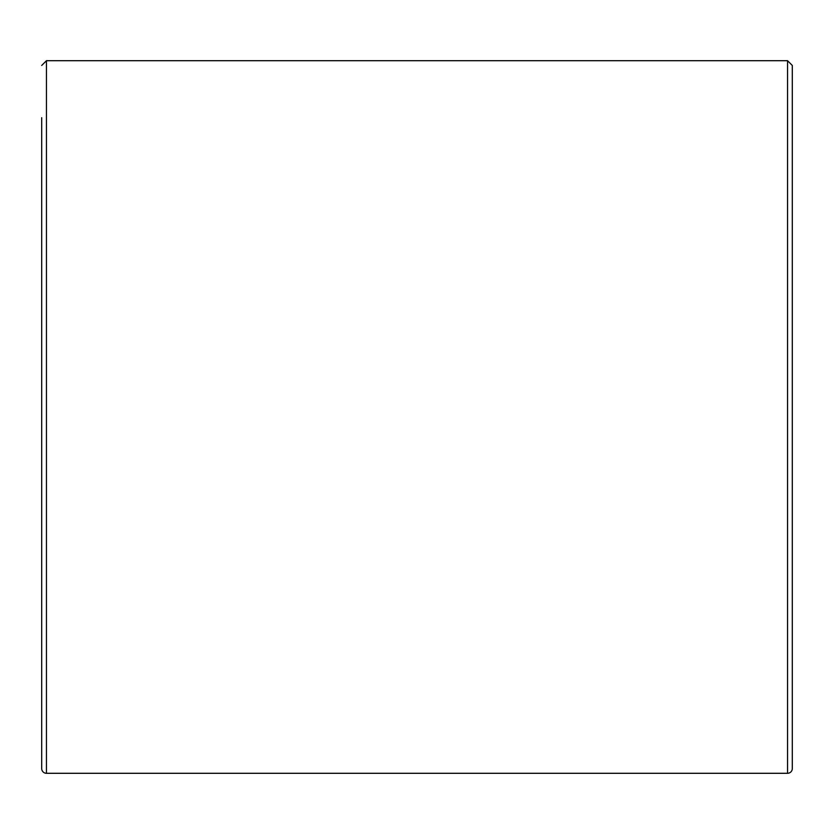 <?xml version="1.0" encoding="UTF-8"?>
<svg xmlns="http://www.w3.org/2000/svg" width="834" height="834" viewBox="0 0 834 834"><rect width="100%" height="100%" fill="white"/><g stroke="black" fill="none" stroke-linecap="round" stroke-linejoin="round"><path stroke-width="1.25" d="M792.3 768.552L792.3 65.448L787.546 60.705L787.546 773.295A4.754 4.754 0 0 0 792.3 768.552M787.546 60.705L46.454 60.705L46.454 773.295A4.754 4.754 0 0 1 41.7 768.552L41.7 716.291M41.7 117.709L41.7 768.552M46.454 773.295L787.546 773.295M46.454 60.705L41.7 65.448"/></g></svg>
